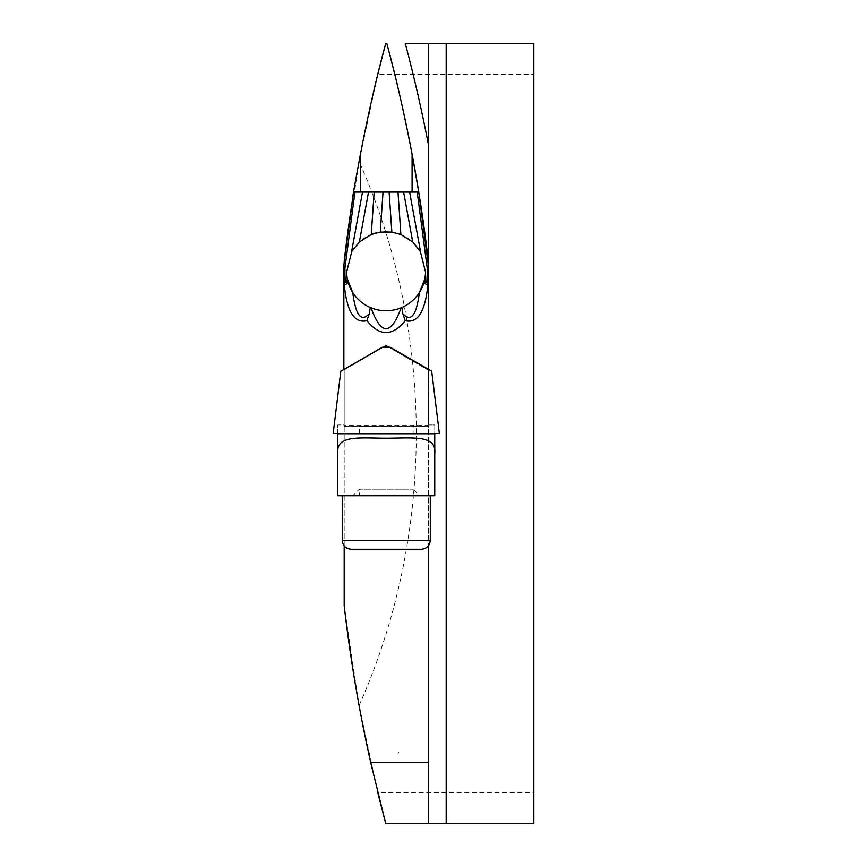 <?xml version="1.0" encoding="UTF-8"?>
<svg xmlns="http://www.w3.org/2000/svg" width="867" height="867" viewBox="0 0 867 867"><rect width="100%" height="100%" fill="white"/><g stroke="black" fill="none" stroke-linecap="round" stroke-linejoin="round"><path stroke-width="0.65" stroke-dasharray="4.33 3.25" d="M428.428 369.331L428.428 370.242L388.774 347.223L428.428 370.242L428.428 266.787A11.152 11.152 0 0 0 428.341 265.432L428.341 425.545L344.188 425.545L344.188 262.463L351.807 204.59A1504.863 1504.863 0 0 1 353.779 192.084L351.807 204.59M344.188 369.83L383.344 347.223L344.188 369.83M386.259 425.87L359.361 426.076L386.259 425.87M337.772 433.5L337.772 424.949L344.188 424.949L344.188 426.423L344.188 425.545M344.188 426.423L428.341 426.423L428.341 424.949L434.757 424.949L434.757 433.5M428.341 425.545L428.341 426.423M359.079 705.532C435.332 534.679 435.332 332.321 359.079 161.468L344.188 261.227L344.188 605.773L359.079 705.532L377.741 792.525L533.823 792.525L533.823 43.35L446.18 43.35M359.079 161.468L377.741 74.475L533.823 74.475M353.855 192.084L417.753 192.084M428.341 265.432A11.152 11.152 0 0 0 428.331 265.335L418.685 192.084M385.75 823.65L428.341 823.65L428.341 43.35L405.247 43.35M446.18 823.65L533.823 823.65L533.823 792.525M386.78 43.35L385.75 43.35M344.188 545.885L344.188 426.64L428.341 426.64L428.341 424.949L434.757 424.949L434.757 495.74L337.772 495.74L337.772 424.949L344.188 424.949L344.188 426.618L428.341 426.618L428.341 545.885M428.341 261.227A1504.863 1504.863 0 0 0 418.75 192.084A1504.863 1504.863 0 0 1 428.341 261.227M351.146 549.245L421.373 549.245M430.292 495.74L342.237 495.74L430.292 495.74M434.757 433.76L337.772 433.76M413.158 433.76L359.361 433.76L413.158 433.76L413.158 425.87M343.711 369.559L343.711 266.787A11.152 11.152 0 0 1 343.809 265.335L344.188 262.463M425.621 272.401A39.568 39.568 0 0 1 424.895 278.871M419.346 292.656A39.568 39.568 0 0 1 352.793 292.656M347.244 278.871A39.568 39.568 0 0 1 346.518 272.401M351.829 251.397A39.568 39.568 0 0 1 371.249 234.534M376.657 232.8A39.568 39.568 0 0 1 397.617 233.386M400.89 234.534A39.568 39.568 0 0 1 420.311 251.397M398.083 753.228L398.885 752.534L398.083 753.228M359.361 495.74L413.158 495.74L359.361 495.74L359.361 489.194L413.158 489.194L359.361 489.194L352.826 495.74L419.704 495.74L352.826 495.74M439.352 433.5L333.177 433.5M431.701 371.228L390.128 347.223L382.401 347.223L340.818 371.228M430.292 540.325L342.237 540.325M359.361 433.5L359.361 425.87M413.158 495.74L413.158 489.194L419.704 495.74"/><path stroke-width="1.3" d="M344.188 262.463L344.188 261.227A1504.863 1504.863 0 0 1 351.807 204.59M388.774 347.223L386.064 345.651L388.774 347.223M383.344 347.223L386.064 345.651L383.344 347.223M418.685 192.084L417.753 192.084L418.75 192.084L428.331 265.335L427.203 268.044L417.2 192.084L353.855 192.084M428.341 265.432L428.341 261.227A1504.863 1504.863 0 0 0 418.75 192.084L412.096 154.25C404.12 112.873 395.688 75.906 386.78 43.35L385.75 43.35L377.741 74.475M354.939 192.084L344.936 268.044L343.809 265.335L353.443 192.084L360.423 154.25C368.388 112.938 376.831 75.971 385.75 43.35M428.341 545.885L428.341 823.65L446.18 823.65L385.75 823.65L370.664 762.342C359.09 710.615 350.268 658.421 344.188 605.773L344.188 545.885M533.823 823.65L446.18 823.65L446.18 43.35L405.247 43.35A1522.701 1522.701 0 0 1 428.341 144.236L428.341 43.35L533.823 43.35L533.823 823.65M428.341 261.227L428.341 144.236M377.741 792.525L385.75 823.65M370.664 762.342L428.341 762.342M418.75 192.084A1504.863 1504.863 0 0 0 386.78 43.35A1504.863 1504.863 0 0 1 418.75 192.084M430.292 540.325C429.772 545.744 426.792 548.713 421.373 549.245L351.146 549.245C345.738 548.713 342.758 545.744 342.237 540.325L430.292 540.325L430.292 495.74M337.772 433.5L337.772 495.74L434.757 495.74L434.757 433.5M337.772 433.76L434.757 433.76M337.772 453.82C335.767 434.681 358.71 438.106 386.259 438.214C413.895 438.084 436.805 434.735 434.757 453.82M417.753 192.084L417.2 192.084M343.711 369.559L343.711 266.787A11.152 11.152 0 0 1 343.809 265.335M428.331 265.335A11.152 11.152 0 0 1 428.428 266.787L428.428 369.331M409.625 192.084L420.939 253.879L425.621 272.401L424.895 278.871C425.599 282.523 426.25 283.39 426.857 281.482L427.203 274.644A11.152 5.505 180 0 1 428.428 277.158L427.951 283.997C425.415 311.459 417.84 323.684 405.203 320.671C392.448 336.515 379.692 336.515 366.936 320.671C354.3 323.684 346.724 311.459 344.188 283.997L343.711 277.158A11.152 5.505 180 0 1 344.936 274.644L345.283 281.482C345.89 283.401 346.54 282.523 347.244 278.871L346.518 272.401L351.189 253.879L362.504 192.084M397.617 233.386A39.568 39.568 0 0 1 400.89 234.534L412.757 242.012L403.621 192.084M368.518 192.084L359.372 242.012L371.249 234.534A39.568 39.568 0 0 1 376.657 232.8M383.03 192.084L380.288 232.085L391.851 232.085L389.11 192.084M420.939 253.879A109.979 16.722 79.6 0 0 420.311 251.397L412.757 242.012M397.986 192.084L400.89 234.534L391.851 232.085M380.288 232.085L371.249 234.534L374.154 192.084M359.372 242.012L351.829 251.397A109.979 16.722 -79.6 0 0 351.189 253.879M347.244 278.871L352.793 292.656A39.568 39.568 0 0 1 347.244 278.871M424.895 278.871A39.568 39.568 0 0 1 419.346 292.656L424.895 278.871M419.346 292.656C414.968 299.332 409.148 304.284 401.855 307.525L402.895 313.8C411.001 322.448 416.485 315.393 419.346 292.656M401.085 307.839C391.071 311.762 381.068 311.762 371.054 307.839C381.068 335.637 391.071 335.637 401.085 307.839L401.855 307.525M370.285 307.525C362.991 304.284 357.161 299.332 352.793 292.656C355.654 315.393 361.138 322.448 369.244 313.8L370.285 307.525L371.054 307.839M405.203 320.671L402.895 313.8M426.857 281.482A11.152 7.229 -172.6 0 1 427.951 283.997C427.42 285.351 426.13 284.755 424.082 282.23M366.936 320.671L369.244 313.8M348.057 282.23C346.009 284.755 344.719 285.351 344.188 283.997A11.152 7.229 172.6 0 1 345.283 281.482M428.428 270.558A11.152 5.505 180 0 0 427.203 268.044L427.203 274.644M344.936 274.644L344.936 268.044A11.152 5.505 180 0 0 343.711 270.558M390.128 347.223L382.401 347.223L340.818 371.228L333.177 433.5L439.352 433.5L431.701 371.228L390.128 347.223M333.177 433.5L439.352 433.5L333.177 433.5M412.096 154.25L412.096 192.084M360.423 154.25L360.423 192.084M342.237 540.325L342.237 495.74"/></g></svg>
